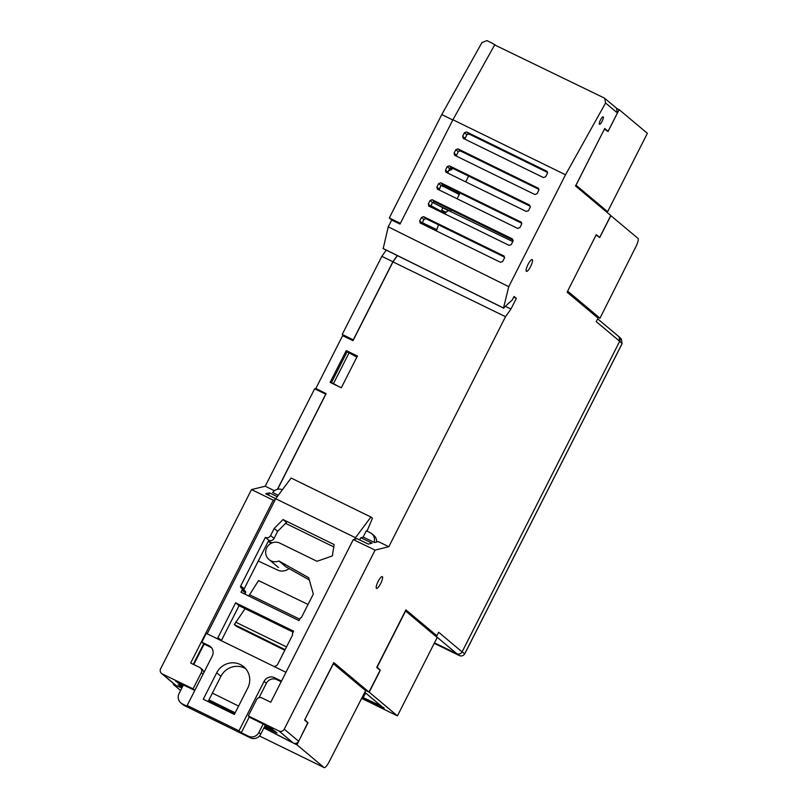 <?xml version="1.0" encoding="UTF-8"?>
<svg xmlns="http://www.w3.org/2000/svg" width="808" height="808" viewBox="0 0 808 808"><rect width="100%" height="100%" fill="white"/><g stroke="black" fill="none" stroke-linecap="round" stroke-linejoin="round"><path stroke-width="1.21" d="M265.024 725.725L273.124 729.715L270.821 727.786L250.601 717.797L248.319 715.898L256.54 699.698A3.969 3.838 130 0 1 261.782 697.86L270.761 702.243L353.288 539.582L357.015 538.653L368.317 544.097L372.064 543.178L360.802 537.714L359.671 539.936M264.812 726.139L274.649 730.987L276.962 732.937L264.489 726.786M180.012 685.507L182.457 686.84M208.949 699.89L235.178 712.818M179.992 685.618L181.982 687.749L175.922 685.527L161.529 673.458A3.969 3.838 -50 0 0 162.297 673.953L176.689 686.022M208.656 700.486L234.876 713.424M263.974 727.786L293.385 743.087L278.992 731.018L248.319 715.898M434.502 642.835L456.853 653.753A3.969 3.838 -50 0 0 462.095 651.915L619.685 341.289A3.969 3.838 -50 0 0 618.776 336.562L597.657 318.857M378.144 581.447A6.545 1.606 116 0 0 376.538 588.396A6.545 1.606 116 0 0 380.851 583.204A6.545 1.606 116 0 0 382.295 576.629A6.545 1.606 116 0 0 378.144 581.447M528.058 264.428A6.545 1.606 116 0 0 526.462 271.367A6.545 1.606 116 0 0 530.765 266.185A6.545 1.606 116 0 0 532.209 259.61A6.545 1.606 116 0 0 528.058 264.428M600.516 119.887A4.161 1.02 116 0 0 599.496 124.301A4.161 1.02 116 0 0 602.233 121.008A4.161 1.02 116 0 0 603.152 116.827A4.161 1.02 116 0 0 600.516 119.887M565.519 174.781L452.924 119.756L494.668 44.925L604 97.879L604.768 98.374L605.556 103L565.519 174.781L508.747 286.678L503.515 307.989L512.252 300.01L514.039 296.475L516.342 298.394L510.959 309.01L505.525 316.696L392.971 261.893L397.405 255.631M456.853 653.753L433.411 634.108L436.865 635.795L405.929 609.858L376.74 667.388L380.103 670.216L369.004 692.092L333.775 662.56L304.586 720.09L307.949 722.918L298.647 741.259L284.254 729.18L375.094 550.107L388.83 546.713L505.525 316.696M436.865 635.795L438.653 632.26L462.095 651.915M619.685 341.289L596.243 321.635L598.041 318.11L567.105 292.173L596.274 234.673L599.647 237.502L610.787 215.534L575.548 185.981L604.717 128.492L608.091 131.33L617.423 112.948L616.514 108.222L604.768 98.374M446.107 172.286L526.23 211.444L528.452 210.696L530.24 207.161L529.503 204.99L449.379 165.832L451.733 167.862L449.632 168.599L447.703 173.064M449.632 168.599L447.258 166.61L445.471 170.135L445.844 172.104M447.258 166.61L449.369 165.832M428.654 205.989L509.04 245.329L511.262 244.582L513.05 241.047L512.312 238.875L432.179 199.717L434.542 201.758L432.452 202.495L430.523 206.949M428.917 206.171L428.28 204.02L430.654 206.02M432.452 202.485L430.068 200.495L428.28 204.02M430.068 200.495L432.179 199.717M504.091 256.065L423.584 216.665L425.957 218.695L423.857 219.433L421.928 223.897M503.717 255.823L504.455 257.994L502.667 261.519L500.445 262.277L420.069 222.947M420.311 223.109L419.685 220.968M423.857 219.433L421.473 217.433L419.675 220.968L422.069 222.968M421.473 217.433L423.584 216.665M521.281 222.18L440.774 182.78L443.137 184.81L441.037 185.547L439.108 190.011M520.908 221.937L521.645 224.109L519.857 227.634L517.635 228.381M437.249 189.052L517.635 228.391M437.512 189.224L436.875 187.082L439.249 189.072M441.037 185.547L438.663 183.547L436.875 187.082M438.663 183.547L440.774 182.78M538.471 188.294L457.974 148.884L460.328 150.914L458.227 151.651L456.298 156.116M538.098 188.052L538.835 190.223L537.047 193.748L534.825 194.496L454.45 155.166M454.702 155.338L454.066 153.197M458.227 151.651L455.853 149.662L454.066 153.187L456.439 155.176M455.853 149.662L457.974 148.894M452.924 119.756L400.011 224.058L391.698 220.039L388.254 226.836L508.747 286.678M546.693 171.104L547.44 173.276L545.642 176.8L543.42 177.558L463.297 138.39L462.661 136.249L464.449 132.714L466.57 131.946L547.067 171.357M503.828 308.242L383.174 248.591L388.254 226.836M382.962 248.409L503.515 307.989M513.716 297.102L516.342 298.394M505.667 306.434L510.959 309.01M346.258 350.591L357.409 356.035L341.289 387.81L330.139 382.356L346.258 350.591L348.581 352.571M277.629 489.264L326.149 393.627L315.817 388.517L342.632 335.663L353.005 340.673L392.971 261.893M268.418 541.057L272.064 542.925M258.277 561.045L277.881 570.185A10.837 10.484 -50.2 0 0 289.032 568.549M238.602 706.071L212.383 693.123M284.82 650.248L236.481 626.372L234.33 624.564L245.087 608.656M388.83 546.713L378.326 541.623L374.559 542.552L363.257 537.108L360.802 537.714M375.094 550.107L353.288 539.582M284.254 729.18A3.969 3.838 130 0 1 278.992 731.018M298.647 741.259C297.344 743.299 295.597 743.905 293.385 743.087M389.557 712.05L397.445 715.868L369.216 692.193L364.852 690.052M608.091 131.33L606.606 130.593M356.974 356.894L352.217 354.571M468.6 176.114L465.691 181.851M460.005 193.051L457.096 198.798M451.409 209.999L450.622 211.544M547.592 172.447L468.913 133.966L466.822 134.704L464.883 139.168M466.57 131.946L468.913 133.966M462.661 136.249L465.024 138.229M466.822 134.704L464.449 132.714M538.997 189.385L460.328 150.914M521.806 223.281L443.137 184.81M504.616 257.166L425.957 218.695M513.211 240.228L434.542 201.758M445.471 170.135L447.844 172.124M530.401 206.333L451.733 167.862M315.817 388.517L318.716 390.759M268.155 541.572L271.397 543.218M285.123 649.662L234.33 624.564M286.507 646.925L235.562 622.12M248.793 596.052L258.54 580.568L308.05 604.475M512.787 241.582L449.076 210.797A13.898 3.404 116 0 0 444.723 213.898M438.532 224.856A13.898 3.404 116 0 0 436.512 231.027M299.718 619.18L249.48 594.698M203.081 674.145L201.303 672.65A3.969 3.838 -50 0 0 200.394 667.923L202.677 669.832L203.99 672.347M200.394 667.923A3.969 3.838 -50 0 0 199.637 667.428L190.658 663.045L273.276 500.202L251.51 489.567L160.62 668.731A3.969 3.838 -50 0 0 161.529 673.458M182.123 685.709L181.79 686.366L179.487 684.437L182.85 686.063M278.235 495.334L272.71 492.496M183.073 685.628L175.659 681.225L194.799 690.466M201.303 672.65L193.092 688.83L194.869 690.325M193.092 688.83L162.297 673.953M181.79 686.366L178.326 684.689L181.982 687.749M268.377 495.072L269.488 492.88L265.751 493.789L275.74 498.688M203.717 643.744L193.274 664.317M344.935 336.774L353.046 340.602M338.916 386.648L333.482 383.608L349.096 352.823L356.843 357.156M333.482 383.608L331.462 382.618L347.076 351.834L349.096 352.823M445.784 212.656L441.683 210.12L442.774 207.969M251.51 489.567L265.216 486.224L274.427 490.729M277.447 489.305L325.715 394.173L314.655 388.779L265.216 486.234M386.254 250.116L381.831 256.358L342.239 334.411L344.834 336.593M486.911 40.622A3.969 3.838 130 0 1 487.335 40.794L492.607 43.4L486.911 40.622L481.962 42.531L441.764 114.564L389.315 217.948L391.951 220.16M447.763 172.316L448.612 170.65L451.763 169.549L450.036 168.094M451.763 169.549L452.45 168.205M441.138 185.375L439.178 189.234M432.522 202.353L448.45 210.726M450.723 211.343L432.492 202.414M441.683 210.12L446.127 212.302M269.488 492.88L277.255 496.668M275.205 499.728L273.276 500.202M353.399 339.905L342.239 334.411M353.288 339.815L392.89 261.762L381.831 256.358M392.89 261.762L397.273 255.56M441.764 114.564L452.813 119.968L400.364 223.351L389.315 217.948M492.607 43.4L496.324 45.723M331.462 382.618L332.573 383.548M178.295 682.497L177.962 683.154M422.22 222.654L436.845 229.684M436.532 230.926L434.381 229.987M445.137 213.393L430.836 205.676M281.164 681.74L276.841 679.629A7.928 7.676 130 0 0 266.357 683.315L264.054 681.386A7.928 7.676 130 0 1 274.548 677.7L281.487 681.104M203.677 643.814L201.849 642.168L208.929 645.632A7.928 7.676 130 0 1 212.252 656.066L187.183 705.485L189.476 707.414L182.396 703.95A7.928 7.676 130 0 1 179.073 693.516L183.406 684.962M193.758 664.56L204.141 644.097L211.221 647.562A7.928 7.676 130 0 1 211.484 647.693M293.142 632.149L239.057 605.717L235.613 602.818L293.637 631.179L292.567 633.3A1.586 1.535 130 0 0 292.627 634.856L277.77 664.156A3.969 3.838 130 0 1 273.821 666.368M207.181 633.805L275.71 498.738L291.122 478.043L370.912 517.029L372.438 518.312L367.004 531.129M275.71 498.738L355.49 537.724L370.912 517.029M313.353 594.011L301.394 617.585A1.586 1.535 130 0 0 300.081 618.474L299.011 620.595L240.986 592.234L242.057 590.113A1.586 1.535 130 0 0 241.703 588.224L245.147 591.113A1.586 1.535 130 0 1 245.511 593.001L244.925 594.153M374.003 542.289A7.928 7.676 130 0 0 370.286 532.735L366.317 530.795L363.095 537.148M376.599 542.047A7.928 7.676 -50 0 0 373.952 535.512L371.801 533.714M285.577 523.362L333.775 546.915M272.639 492.597A7.928 7.676 130 0 1 282.386 489.769M283.022 519.564L274.195 528.472L277.649 531.361L286.466 522.453L283.022 519.564L334.138 544.552L332.361 555.914L317.019 561.297L279.901 543.158A9.908 9.595 130 0 0 269.054 559.58L278.558 567.549M201.849 642.168L206.313 633.371L285.951 672.296M218.019 639.098A1.586 1.535 130 0 1 217.978 637.583L221.422 640.471A1.586 1.535 -50 0 0 221.331 640.714M265.367 537.37A3.969 3.838 -50 0 0 270.619 535.532L274.064 538.421A3.969 3.838 130 0 1 268.822 540.259L265.367 537.37L240.733 585.941A1.586 1.535 130 0 0 241.4 588.032A1.586 1.535 130 0 1 241.703 588.224M244.208 590.335A1.586 1.535 130 0 1 244.178 588.83L268.822 540.259M274.195 528.472L270.619 535.532M274.064 538.421L277.649 531.361M203.273 699.253L234.35 714.444L247.773 688.002A17.847 17.271 130 0 0 243.693 666.731A17.847 17.271 130 0 0 216.685 672.812L203.273 699.253M245.652 668.67A17.847 17.271 -50 0 0 220.897 676.336L208.08 701.607M313.292 593.951L308.686 577.72L278.962 560.984L285.85 566.761L309.333 579.982M180.881 702.97L182.8 704.576A7.928 7.676 -50 0 0 184.315 705.556L182.396 703.95M354.732 539.219L355.49 537.724M239.057 605.717L221.422 640.471M235.613 602.818L217.978 637.583M278.962 560.984A9.908 9.595 130 0 1 269.054 559.58M265.347 725.079L260.762 734.119L258.853 732.513L263.166 724.008M184.315 705.556L250.278 737.795A7.928 7.676 -50 0 0 260.762 734.119M249.379 716.777L241.279 732.735L248.359 736.189A7.928 7.676 -50 0 0 258.853 732.513M264.054 681.386L238.986 730.806L187.183 705.485M241.279 732.735L238.986 730.806M266.357 683.315L259.105 697.607M616.807 108.504L619.15 109.646L647.38 133.32L607.626 211.676L576.023 185.184L604.404 129.108M604.202 210.009L607.626 211.676M604.455 129.139L608.03 131.553L619.15 109.646M441.279 185.204A2.384 2.303 -50 0 0 441.794 185.557L459.247 194.516A1.586 1.535 -50 0 0 458.51 193.728L459.065 194.183M443.026 186.587A2.384 2.303 130 0 1 442.572 186.294L441.34 185.264M441.794 185.557L458.51 193.728M361.661 698.375L389.496 712.03M364.903 690.082L368.185 691.688M362.267 697.193L363.125 697.607L362.944 698.405L361.913 697.89M383.941 708.333L364.792 692.274L384.093 708.424L383.75 707.424L384.093 708.424L380.881 707.172L381.063 706.374L382.366 707M389.436 711.989L394.718 714.535M369.216 692.193L380.316 670.307L377.154 667.075L405.596 611.01L437.199 637.502L397.445 715.868M610.767 215.595L637.936 238.34A7.928 1.939 -64 0 1 635.947 246.561L599.98 318.221L595.637 316.09M567.63 291.143L596.072 235.088M599.98 318.221L567.771 291.213M610.858 215.635L599.738 237.542L596.213 235.158M618.221 336.098L619.049 336.724L619.716 341.229L461.913 652.238M459.5 655.652L434.25 643.32L459.469 655.641C461.661 656.399 463.408 655.783 464.711 653.793L464.691 653.844M622.059 343.642L621.403 339.108L619.059 336.724M293.647 743.209L296.97 744.825L324.048 767.539A7.928 1.939 116 0 0 324.149 767.6A7.928 1.939 116 0 0 329.098 761.883L365.61 690.678L333.239 663.6M181.891 687.962L173.326 684.396L180.598 690.497M263.893 727.937L291.324 742.067M208.464 700.849L234.734 713.686M333.401 663.681L304.808 719.655M296.97 744.825L307.767 722.766M308.08 722.918L304.959 719.726M173.7 683.659L173.326 684.396M605.556 103L617.423 112.948M276.841 679.629L274.548 677.7M211.221 647.562L208.929 645.632M245.511 593.001L242.057 590.113M240.733 585.941L244.178 588.83M216.685 672.812L220.897 676.336M250.278 737.795L248.359 736.189M380.881 707.172L362.944 698.405M381.214 706.03L363.125 697.607L365.681 693.011M462.125 651.864L464.711 653.793L622.089 343.592L619.716 341.229M459.469 655.641L457.096 653.864M324.048 767.539L259.469 735.977L324.149 767.6M464.741 653.844L622.12 343.642"/></g></svg>
